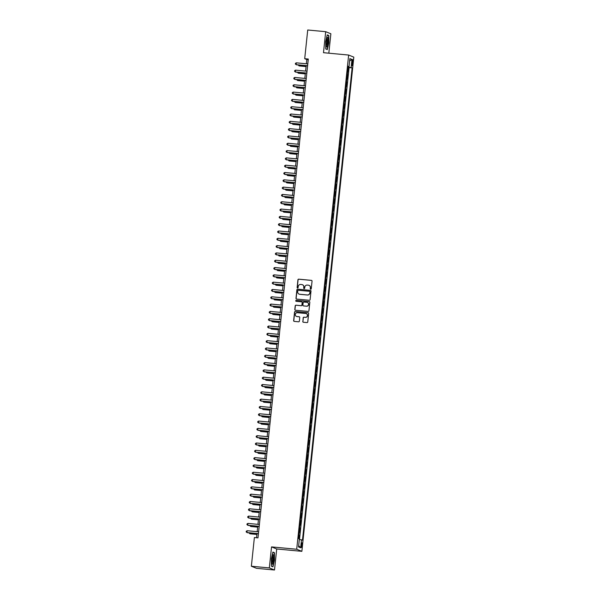 <?xml version="1.0" encoding="UTF-8"?>
<svg xmlns="http://www.w3.org/2000/svg" width="600" height="600" viewBox="0 0 600 600"><rect width="100%" height="100%" fill="white"/><g stroke="black" fill="none" stroke-linecap="round" stroke-linejoin="round"><path stroke-width="0.9" d="M310.695 289.215A0.503 0.495 -68 0 0 311.243 288.765L312.045 281.138A0.72 0.705 -68 0 0 311.415 280.358L298.718 279.165A0.72 0.705 -68 0 0 297.938 279.817L297.135 287.445A0.503 0.495 -68 0 0 297.577 287.993A0.503 0.495 -68 0 0 298.118 287.535L298.222 286.553A2.31 2.265 -68 0 1 300.728 284.46L301.785 284.565A2.31 2.265 -68 0 1 303.803 287.07L303.697 288.06A0.503 0.495 -68 0 0 304.14 288.608A0.503 0.495 -68 0 0 304.68 288.15L304.785 287.16A2.31 2.265 -68 0 1 307.282 285.075L308.347 285.173A2.31 2.265 -68 0 1 310.358 287.685L310.26 288.668A0.503 0.495 -68 0 0 310.695 289.215M302.138 545.347A2.355 0.465 95.3 0 0 301.913 542.82A2.355 0.465 95.3 0 0 301.245 544.987A2.355 0.465 95.3 0 0 301.47 547.507A2.355 0.465 95.3 0 0 302.138 545.347M302.782 321.465A0.72 0.705 -68 0 0 303.413 322.252L306.975 322.582A0.72 0.705 -68 0 0 307.763 321.93L308.647 313.462A0.72 0.705 -68 0 0 308.017 312.683L295.32 311.498A0.72 0.705 -68 0 0 294.54 312.142L293.647 320.61A0.72 0.705 -68 0 0 294.278 321.397L298.582 321.803A0.72 0.705 -68 0 0 299.362 321.15L299.745 317.528A0.72 0.705 -68 0 0 299.115 316.74L296.978 316.538A1.935 1.89 -68 0 1 295.343 314.175A1.935 1.89 -68 0 1 297.382 312.705L305.745 313.485A1.935 1.89 -68 0 1 307.38 315.847A1.935 1.89 -68 0 1 305.34 317.325L303.945 317.19A0.72 0.705 -68 0 0 303.165 317.843L302.925 321.525A0.72 0.705 -68 0 0 303.293 322.23M271.545 546.9L269.332 567.915L251.362 566.235L256.53 568.32L274.5 570L276.712 548.985L301.868 551.332L296.707 549.248L271.545 546.9L276.712 548.985M328.822 53.198L330.862 33.765L325.695 31.68L323.49 52.695L348.645 55.05L296.707 549.248M325.695 31.68L307.725 30L304.71 58.695L306.803 59.543L306.36 63.78M251.362 566.235L254.377 537.54L257.978 537.877L308.303 59.032L304.71 58.695M309.322 300.27A0.72 0.705 -68 0 0 310.103 299.618L310.995 291.15A0.72 0.705 -68 0 0 310.365 290.362L297.66 289.178A0.72 0.705 -68 0 0 296.88 289.83L295.995 298.298A0.72 0.705 -68 0 0 296.625 299.077L309.322 300.27M309.825 302.31L308.933 310.778A0.72 0.705 -68 0 1 308.153 311.423L295.447 310.237A0.72 0.705 -68 0 1 294.817 309.457L295.2 305.835A0.72 0.705 -68 0 1 295.98 305.183L301.132 305.663A0.72 0.705 -68 0 0 301.913 305.01L302.168 302.603A0.72 0.705 -68 0 0 301.538 301.822L296.175 301.32A0.503 0.495 -68 0 1 295.748 300.705A0.503 0.495 -68 0 1 296.28 300.315L309.195 301.522A0.72 0.705 -68 0 1 309.825 302.31M299.085 538.778L299.452 535.29L298.748 535.222M298.763 535.035L299.25 532.162L299.76 532.365L300.218 527.977L299.513 527.918M299.535 527.722L300.022 524.85L300.525 525.053L300.99 520.673L300.285 520.605M300.3 520.41L300.788 517.537L301.298 517.748L301.755 513.36L301.05 513.293M301.072 513.097L301.553 510.232L302.062 510.435L302.528 506.048L301.822 505.98M301.837 505.793L302.325 502.92L302.835 503.123L303.293 498.735L302.587 498.675M302.61 498.48L303.09 495.607L303.6 495.81L304.065 491.43L303.353 491.362M303.375 491.168L303.862 488.295L304.373 488.505L304.83 484.118L304.125 484.05M304.147 483.855L304.627 480.99L305.138 481.192L305.603 476.805L304.89 476.737M304.913 476.55L305.4 473.678L305.91 473.88L306.368 469.493L305.663 469.433M305.685 469.237L306.165 466.365L306.675 466.567L307.14 462.188L306.428 462.12M306.45 461.925L306.938 459.053L307.447 459.263L307.905 454.875L307.2 454.808M307.215 454.612L307.702 451.748L308.212 451.95L308.67 447.562L307.965 447.495M307.987 447.308L308.468 444.435L308.978 444.638L309.442 440.25L308.737 440.19M308.752 439.995L309.24 437.123L309.75 437.325L310.207 432.945L309.502 432.877M309.525 432.683L310.005 429.81L310.515 430.02L310.98 425.632L310.275 425.565M310.29 425.37L310.778 422.505L311.288 422.707L311.745 418.32L311.04 418.252M311.062 418.065L311.543 415.192L312.053 415.395L312.517 411.007L311.805 410.947M311.827 410.752L312.315 407.88L312.825 408.082L313.282 403.702L312.577 403.635M312.6 403.44L313.08 400.567L313.59 400.778L314.055 396.39L313.343 396.322M313.365 396.127L313.853 393.263L314.362 393.465L314.82 389.077L314.115 389.01M314.13 388.822L314.618 385.95L315.127 386.153L315.593 381.765L314.88 381.705M314.903 381.51L315.39 378.638L315.892 378.84L316.358 374.46L315.653 374.392M315.668 374.197L316.155 371.325L316.665 371.535L317.123 367.147L316.418 367.08M316.44 366.885L316.92 364.013L317.43 364.222L317.895 359.835L317.19 359.767M317.205 359.58L317.692 356.707L318.202 356.91L318.66 352.522L317.955 352.462M317.978 352.267L318.457 349.395L318.968 349.597L319.433 345.218L318.728 345.15M318.743 344.955L319.23 342.082L319.74 342.293L320.197 337.905L319.493 337.837M319.515 337.642L319.995 334.77L320.505 334.98L320.97 330.593L320.257 330.525M320.28 330.337L320.767 327.465L321.278 327.668L321.735 323.28L321.03 323.212M321.053 323.025L321.532 320.153L322.043 320.355L322.507 315.975L321.795 315.907M321.817 315.712L322.305 312.84L322.815 313.05L323.272 308.663L322.567 308.595M322.582 308.4L323.07 305.528L323.58 305.737L324.038 301.35L323.332 301.282M323.355 301.095L323.835 298.222L324.345 298.425L324.81 294.038L324.105 293.97M324.12 293.782L324.608 290.91L325.118 291.112L325.575 286.733L324.87 286.665M324.892 286.47L325.373 283.597L325.882 283.808L326.347 279.42L325.642 279.353M325.657 279.157L326.145 276.285L326.655 276.495L327.112 272.108L326.407 272.04M326.43 271.853L326.91 268.98L327.42 269.183L327.885 264.795L327.173 264.728M327.195 264.54L327.683 261.668L328.192 261.87L328.65 257.49L327.945 257.423M327.968 257.228L328.447 254.355L328.957 254.565L329.423 250.178L328.71 250.11M328.733 249.915L329.22 247.042L329.73 247.252L330.188 242.865L329.483 242.798M329.505 242.61L329.985 239.737L330.495 239.94L330.96 235.553L330.248 235.485M330.27 235.298L330.757 232.425L331.26 232.627L331.725 228.248L331.02 228.18M331.035 227.985L331.522 225.112L332.032 225.322L332.49 220.935L331.785 220.868M331.808 220.673L332.288 217.8L332.798 218.01L333.263 213.623L332.558 213.555M332.572 213.368L333.06 210.495L333.57 210.697L334.028 206.31L333.322 206.243M333.345 206.055L333.825 203.183L334.335 203.385L334.8 199.005L334.095 198.938M334.11 198.743L334.597 195.87L335.108 196.08L335.565 191.692L334.86 191.625M334.882 191.43L335.362 188.558L335.873 188.767L336.337 184.38L335.625 184.312M335.647 184.125L336.135 181.252L336.645 181.455L337.103 177.067L336.397 177M336.42 176.812L336.9 173.94L337.41 174.142L337.875 169.762L337.163 169.695M337.185 169.5L337.673 166.627L338.183 166.837L338.64 162.45L337.935 162.382M337.95 162.188L338.438 159.315L338.947 159.525L339.405 155.137L338.7 155.07M338.722 154.882L339.202 152.01L339.712 152.212L340.178 147.825L339.472 147.757M339.487 147.57L339.975 144.697L340.485 144.9L340.942 140.52L340.237 140.453M340.26 140.257L340.74 137.385L341.25 137.595L341.715 133.208L341.01 133.14M341.025 132.945L341.513 130.072L342.022 130.282L342.48 125.895L341.775 125.828M341.798 125.64L342.278 122.767L342.788 122.97L343.252 118.583L342.54 118.515M342.562 118.328L343.05 115.455L343.56 115.657L344.017 111.278L343.312 111.21M343.335 111.015L343.815 108.142L344.325 108.352L344.79 103.965L344.077 103.898M344.1 103.703L344.587 100.83L345.097 101.04L345.555 96.653L344.85 96.585M344.873 96.398L345.353 93.525L345.862 93.727L346.327 89.34L345.615 89.273M345.638 89.085L346.125 86.213L346.635 86.415L347.093 82.028L346.388 81.968M346.403 81.773L346.89 78.9L347.4 79.11L347.858 74.722L347.175 74.46M347.153 74.655L347.858 74.722M352.058 61.68L351.885 63.293A2.28 0.45 95.3 0 0 352.103 65.738A2.28 0.45 95.3 0 0 352.748 63.637L352.92 62.032A2.28 0.45 95.3 0 0 352.702 59.588A2.28 0.45 95.3 0 0 352.058 61.68M301.868 551.332L353.812 57.135L348.645 55.05M299.325 539.438L302.475 540.15L352.118 67.883L347.955 67.028M301.5 539.752L300.653 547.793L298.53 546.938L299.377 538.898L298.403 538.5L348.038 66.233L349.013 66.63L349.86 58.59L351.983 59.445L351.135 67.485M299.505 539.467L349.095 67.597L348.63 67.41L348.165 71.797L347.483 71.535M346.582 81.825L347.093 82.028M345.817 89.137L346.327 89.34M345.045 96.45L345.555 96.653M344.28 103.755L344.79 103.965M343.507 111.067L344.017 111.278M342.743 118.38L343.252 118.583M341.97 125.692L342.48 125.895M341.205 132.998L341.715 133.208M340.433 140.31L340.942 140.52M339.668 147.623L340.178 147.825M338.903 154.935L339.405 155.137M338.13 162.24L338.64 162.45M337.365 169.553L337.875 169.762M336.593 176.865L337.103 177.067M335.827 184.178L336.337 184.38M335.055 191.483L335.565 191.692M334.29 198.795L334.8 199.005M333.517 206.108L334.028 206.31M332.752 213.42L333.263 213.623M331.98 220.725L332.49 220.935M331.215 228.038L331.725 228.248M330.45 235.35L330.96 235.553M329.678 242.663L330.188 242.865M328.913 249.968L329.423 250.178M328.14 257.28L328.65 257.49M327.375 264.593L327.885 264.795M326.603 271.905L327.112 272.108M325.837 279.21L326.347 279.42M325.065 286.522L325.575 286.733M324.3 293.835L324.81 294.038M323.535 301.147L324.038 301.35M322.763 308.452L323.272 308.663M321.998 315.765L322.507 315.975M321.225 323.077L321.735 323.28M320.46 330.39L320.97 330.593M319.688 337.695L320.197 337.905M318.923 345.007L319.433 345.218M318.15 352.32L318.66 352.522M317.385 359.632L317.895 359.835M316.612 366.938L317.123 367.147M315.847 374.25L316.358 374.46M315.082 381.562L315.593 381.765M314.31 388.875L314.82 389.077M313.545 396.18L314.055 396.39M312.772 403.493L313.282 403.702M312.007 410.805L312.517 411.007M311.235 418.118L311.745 418.32M310.47 425.423L310.98 425.632M309.697 432.735L310.207 432.945M308.933 440.048L309.442 440.25M308.16 447.36L308.67 447.562M307.395 454.665L307.905 454.875M306.63 461.978L307.14 462.188M305.858 469.29L306.368 469.493M305.093 476.603L305.603 476.805M304.32 483.908L304.83 484.118M303.555 491.22L304.065 491.43M302.782 498.533L303.293 498.735M302.017 505.845L302.528 506.048M301.245 513.15L301.755 513.36M300.48 520.463L300.99 520.673M299.715 527.775L300.218 527.977M298.942 535.088L299.452 535.29M269.332 567.915L274.5 570M306.157 65.707L305.587 71.085M305.385 73.02L304.822 78.398M304.62 80.332L304.05 85.71M303.847 87.645L303.285 93.023M303.082 94.95L302.52 100.328M302.31 102.262L301.748 107.64M301.545 109.575L300.983 114.953M300.772 116.887L300.21 122.265M300.007 124.192L299.445 129.57M299.243 131.505L298.673 136.882M298.47 138.817L297.907 144.195M297.705 146.13L297.135 151.507M296.933 153.442L296.37 158.812M296.168 160.748L295.597 166.125M295.395 168.06L294.832 173.438M294.63 175.373L294.067 180.75M293.858 182.685L293.295 188.055M293.093 189.99L292.53 195.368M292.327 197.303L291.757 202.68M291.555 204.615L290.993 209.993M290.79 211.928L290.22 217.298M290.017 219.233L289.455 224.61M289.252 226.545L288.683 231.923M288.48 233.858L287.918 239.235M287.715 241.17L287.145 246.54M286.942 248.475L286.38 253.853M286.178 255.788L285.615 261.165M285.405 263.1L284.843 268.478M284.64 270.413L284.077 275.782M283.875 277.718L283.305 283.095M283.103 285.03L282.54 290.407M282.337 292.343L281.767 297.72M281.565 299.655L281.002 305.025M280.8 306.96L280.23 312.337M280.028 314.272L279.465 319.65M279.263 321.585L278.7 326.962M278.49 328.897L277.928 334.267M277.725 336.202L277.163 341.58M276.96 343.515L276.39 348.892M276.188 350.827L275.625 356.205M275.423 358.14L274.853 363.51M274.65 365.445L274.087 370.822M273.885 372.757L273.315 378.135M273.112 380.07L272.55 385.447M272.347 387.382L271.778 392.752M271.575 394.688L271.013 400.065M270.81 402L270.248 407.377M270.038 409.312L269.475 414.69M269.272 416.625L268.71 421.995M268.507 423.93L267.938 429.308M267.735 431.243L267.173 436.62M266.97 438.555L266.4 443.933M266.197 445.868L265.635 451.237M265.433 453.173L264.862 458.55M264.66 460.485L264.097 465.862M263.895 467.798L263.332 473.175M263.123 475.11L262.56 480.48M262.358 482.415L261.795 487.793M261.593 489.728L261.022 495.105M260.82 497.04L260.257 502.418M260.055 504.353L259.485 509.722M259.282 511.658L258.72 517.035M258.517 518.97L257.947 524.347M257.745 526.283L257.183 531.66M256.98 533.595L256.545 537.743M308.235 59.67L306.803 59.543M347.925 67.343L348.63 67.41M349.095 67.597L352.118 67.883M348 66.608L349.013 66.63M349.612 60.99L351.983 59.445M300.653 547.793L298.673 545.625M325.725 41.595L325.763 48.968L327.315 49.597L328.837 42.855L328.8 35.483L327.248 34.86L325.725 41.595M272.955 566.82L274.47 560.085L274.44 552.713L272.88 552.082L271.365 558.825L271.395 566.197L272.955 566.82M327.915 35.4L328.8 35.483M327.188 35.108L328.612 35.685L328.837 42.855M273.555 552.63L274.44 552.713M272.827 552.338L274.245 552.908L274.47 560.085M310.635 289.207A0.503 0.495 -68 0 1 310.395 288.728L310.5 287.737A2.31 2.265 -68 0 0 309.038 285.36M302.475 284.745A2.31 2.265 -68 0 1 303.938 287.123L303.832 288.112A0.503 0.495 -68 0 0 304.072 288.593M311.678 280.433A0.72 0.705 -68 0 0 311.558 280.41L298.853 279.225A0.72 0.705 -68 0 0 298.072 279.877L297.27 287.498A0.503 0.495 -68 0 0 297.51 287.978M310.627 290.445A0.72 0.705 -68 0 0 310.507 290.423L297.803 289.237A0.72 0.705 -68 0 0 297.022 289.882L296.13 298.35A0.72 0.705 -68 0 0 296.498 299.055M309.923 291.847A0.503 0.495 -68 0 0 309.48 291.3L298.335 290.257A0.503 0.495 -68 0 0 297.788 290.707L297.675 291.75A2.31 2.265 -68 0 0 299.692 294.255L307.312 294.968A2.31 2.265 -68 0 0 309.817 292.882L310.065 291.9A0.503 0.495 -68 0 0 309.69 291.36M299.138 294.135A2.31 2.265 -68 0 0 299.835 294.315L299.692 294.255M310.065 291.9L309.952 292.942A2.31 2.265 -68 0 1 307.455 295.028L299.835 294.315M301.8 301.905A0.72 0.705 -68 0 1 302.303 302.663L302.055 305.062A0.72 0.705 -68 0 1 301.275 305.715L296.123 305.235A0.72 0.705 -68 0 0 295.343 305.888L294.96 309.51A0.72 0.705 -68 0 0 295.327 310.215M309.457 301.605A0.72 0.705 -68 0 0 309.33 301.582L296.415 300.375A0.503 0.495 -68 0 0 296.108 301.312M306.48 306.157A1.935 1.89 -68 0 0 307.403 302.445A1.935 1.89 -68 0 0 306.877 302.325L303.938 302.048A0.72 0.705 -68 0 0 303.157 302.7L302.903 305.1A0.72 0.705 -68 0 0 303.532 305.888L306.615 306.218A1.935 1.89 -68 0 0 307.47 302.475M306.615 306.218L303.668 305.94M306.337 313.642A1.935 1.89 -68 0 1 305.483 317.377L304.087 317.25A0.72 0.705 -68 0 0 303.308 317.903L302.925 321.525M296.528 316.44A1.935 1.89 -68 0 0 297.12 316.597L296.978 316.538M299.377 316.822A0.72 0.705 -68 0 0 299.25 316.8L297.12 316.597M308.28 312.757A0.72 0.705 -68 0 0 308.16 312.735L295.455 311.55A0.72 0.705 -68 0 0 294.675 312.202L293.79 320.67A0.72 0.705 -68 0 0 294.15 321.375M299.01 65.04L299.28 65.933L306.067 66.57M298.178 64.965L298.928 65.79L306.075 66.465M307.597 65.738L296.138 64.665L296.325 62.835L307.793 63.907M307.59 65.843L296.483 64.808L295.365 64.073L295.44 63.345L296.325 62.835M328.043 42.578A4.785 0.938 95.3 0 0 327.233 37.71A4.785 0.938 95.3 0 0 326.228 41.85A4.785 0.938 95.3 0 0 326.392 46.65A4.785 0.938 95.3 0 0 328.043 42.578M326.19 45.758A3.623 0.712 95.3 0 0 327.165 42.428A3.623 0.712 95.3 0 0 326.858 38.557M328.642 42.818L327.173 49.35L325.763 48.78M326.58 49.297L327.173 49.35M273.66 555.51A4.785 0.938 95.3 0 0 272.865 554.94A4.785 0.938 95.3 0 0 271.897 558.81A4.785 0.938 95.3 0 0 271.89 563.37A4.785 0.938 95.3 0 0 272.032 563.88A4.785 0.938 95.3 0 0 273.405 561.668A4.785 0.938 95.3 0 0 273.66 555.51M271.822 562.987A3.623 0.712 95.3 0 0 272.715 560.377A3.623 0.712 95.3 0 0 272.79 556.403A3.623 0.712 95.3 0 0 272.498 555.78M272.212 566.528L271.395 566.01M274.282 560.048L272.812 566.58M298.237 72.352L298.507 73.245L305.295 73.883M297.413 72.278L298.163 73.102L305.31 73.77M297.472 79.665L297.743 80.558L304.53 81.188M296.64 79.59L297.39 80.415L304.538 81.082M296.7 86.977L296.97 87.863L303.757 88.5M295.875 86.895L296.625 87.727L303.772 88.395M295.935 94.282L296.205 95.175L302.993 95.812M295.11 94.207L295.853 95.032L303 95.707M306.832 73.05L295.365 71.977L295.56 70.148L307.02 71.22M306.817 73.155L295.718 72.12L294.593 71.385L294.675 70.65L295.56 70.148M306.06 80.363L294.6 79.29L294.788 77.46L306.255 78.532M306.053 80.468L294.945 79.425L293.827 78.698L293.903 77.963L294.788 77.46M305.295 87.668L293.827 86.595L294.022 84.773L305.483 85.845M305.28 87.78L294.18 86.738L293.055 86.002L293.138 85.275L294.022 84.773M304.522 94.98L293.062 93.907L293.257 92.078L304.718 93.15M304.515 95.085L293.407 94.05L292.29 93.315L292.365 92.588L293.257 92.078M295.163 101.595L295.433 102.488L302.22 103.125M294.337 101.52L295.087 102.345L302.235 103.012M303.757 102.292L292.29 101.22L292.485 99.39L303.945 100.462M303.743 102.398L292.642 101.363L291.517 100.627L291.6 99.892L292.485 99.39M294.397 108.907L294.668 109.8L301.455 110.43M293.572 108.833L294.315 109.657L301.462 110.325M302.985 109.605L291.525 108.532L291.72 106.703L303.18 107.775M302.978 109.71L291.877 108.667L290.752 107.94L290.827 107.205L291.72 106.703M293.625 116.22L293.895 117.105L300.683 117.743M292.8 116.137L293.55 116.97L300.697 117.637M302.22 116.91L290.76 115.837L290.947 114.015L302.415 115.087M302.205 117.023L291.105 115.98L289.987 115.245L290.062 114.517L290.947 114.015M292.86 123.525L293.13 124.417L299.918 125.055M292.035 123.45L292.778 124.275L299.933 124.95M301.447 124.222L289.987 123.15L290.183 121.32L301.642 122.392M301.44 124.328L290.34 123.292L289.215 122.558L289.29 121.83L290.183 121.32M292.095 130.837L292.365 131.73L299.153 132.368M291.263 130.762L292.013 131.587L299.16 132.255M300.683 131.535L289.222 130.462L289.41 128.632L300.877 129.705M300.675 131.64L289.567 130.605L288.45 129.87L288.525 129.135L289.41 128.632M291.322 138.15L291.593 139.042L298.38 139.672M290.498 138.075L291.248 138.9L298.395 139.567M299.918 138.847L288.45 137.775L288.645 135.945L300.105 137.017M299.903 138.953L288.803 137.91L287.678 137.183L287.752 136.447L288.645 135.945M290.558 145.462L290.827 146.347L297.615 146.985M289.725 145.38L290.475 146.212L297.623 146.88M299.145 146.153L287.685 145.08L287.873 143.257L299.34 144.33M299.138 146.265L288.03 145.222L286.913 144.488L286.987 143.76L287.873 143.257M289.785 152.767L290.055 153.66L296.843 154.297M288.96 152.692L289.71 153.517L296.858 154.192M298.38 153.465L286.913 152.392L287.108 150.57L298.567 151.635M298.365 153.57L287.265 152.535L286.14 151.8L286.222 151.072L287.108 150.57M297.608 160.778L286.147 159.705L286.335 157.875L297.803 158.947M297.6 160.882L286.493 159.847L285.375 159.113L285.45 158.377L286.335 157.875M296.843 168.09L285.375 167.017L285.57 165.188L297.03 166.26M296.827 168.195L285.728 167.153L284.603 166.425L284.685 165.69L285.57 165.188M289.02 160.08L289.29 160.972L296.077 161.61M288.195 160.005L288.938 160.83L296.085 161.498M288.248 167.392L288.517 168.285L295.305 168.915M287.423 167.317L288.173 168.142L295.32 168.81M287.483 174.705L287.752 175.59L294.54 176.227M286.657 174.623L287.4 175.455L294.548 176.123M296.07 175.395L284.61 174.322L284.805 172.5L296.265 173.572M296.062 175.507L284.955 174.465L283.837 173.73L283.913 173.002L284.805 172.5M286.71 182.01L286.98 182.903L293.767 183.54M285.885 181.935L286.635 182.76L293.782 183.435M295.305 182.708L283.837 181.635L284.032 179.812L295.5 180.877M295.29 182.812L284.19 181.778L283.072 181.042L283.147 180.315L284.032 179.812M285.945 189.322L286.215 190.215L293.002 190.852M285.12 189.248L285.862 190.072L293.01 190.74M294.532 190.02L283.072 188.947L283.267 187.118L294.728 188.19M294.525 190.125L283.425 189.09L282.3 188.355L282.375 187.62L283.267 187.118M285.173 196.635L285.442 197.528L292.237 198.157M284.347 196.56L285.097 197.385L292.245 198.053M293.767 197.333L282.308 196.26L282.495 194.43L293.962 195.502M293.752 197.438L282.653 196.395L281.535 195.667L281.61 194.933L282.495 194.43M284.407 203.947L284.678 204.833L291.465 205.47M283.582 203.865L284.332 204.697L291.48 205.365M293.002 204.638L281.535 203.565L281.73 201.743L293.19 202.815M292.987 204.75L281.888 203.708L280.763 202.972L280.837 202.245L281.73 201.743M283.642 211.252L283.913 212.145L290.7 212.782M282.81 211.178L283.56 212.002L290.707 212.678M292.23 211.95L280.77 210.877L280.957 209.055L292.425 210.12M292.222 212.055L281.115 211.02L279.998 210.285L280.072 209.558L280.957 209.055M282.87 218.565L283.14 219.458L289.928 220.095M282.045 218.49L282.795 219.315L289.942 219.983M291.465 219.263L279.998 218.19L280.192 216.36L291.653 217.433M291.45 219.368L280.35 218.333L279.225 217.597L279.308 216.862L280.192 216.36M282.105 225.877L282.375 226.77L289.163 227.4M281.272 225.803L282.022 226.627L289.17 227.295M290.692 226.575L279.233 225.502L279.42 223.673L290.888 224.745M290.685 226.68L279.577 225.638L278.46 224.91L278.535 224.175L279.42 223.673M281.332 233.19L281.603 234.075L288.39 234.712M280.507 233.108L281.257 233.94L288.405 234.608M280.567 240.495L280.837 241.388L287.625 242.025M279.743 240.42L280.485 241.245L287.632 241.92M279.795 247.808L280.065 248.7L286.853 249.337M278.97 247.733L279.72 248.558L286.868 249.225M289.928 233.88L278.46 232.808L278.655 230.985L290.115 232.058M289.913 233.993L278.812 232.95L277.688 232.215L277.77 231.487L278.655 230.985M289.155 241.192L277.695 240.12L277.89 238.298L289.35 239.362M289.147 241.298L278.04 240.263L276.923 239.528L276.998 238.8L277.89 238.298M288.39 248.505L276.923 247.433L277.118 245.603L288.577 246.675M288.375 248.61L277.275 247.575L276.15 246.84L276.233 246.105L277.118 245.603M279.03 255.12L279.3 256.013L286.087 256.642M278.205 255.045L278.947 255.87L286.095 256.538M287.618 255.817L276.157 254.745L276.353 252.915L287.812 253.987M287.61 255.923L276.51 254.88L275.385 254.153L275.46 253.417L276.353 252.915M278.257 262.433L278.528 263.317L285.315 263.955M277.433 262.35L278.183 263.183L285.33 263.85M286.853 263.123L275.392 262.05L275.58 260.228L287.048 261.3M286.837 263.235L275.737 262.192L274.62 261.457L274.695 260.73L275.58 260.228M277.493 269.737L277.763 270.63L284.55 271.267M276.668 269.663L277.41 270.487L284.565 271.163M286.08 270.435L274.62 269.362L274.815 267.54L286.275 268.605M286.072 270.54L274.972 269.505L273.847 268.77L273.923 268.043L274.815 267.54M276.728 277.05L276.998 277.942L283.785 278.58M275.895 276.975L276.645 277.8L283.793 278.468M285.315 277.748L273.855 276.675L274.043 274.845L285.51 275.918M285.308 277.853L274.2 276.817L273.082 276.082L273.157 275.347L274.043 274.845M275.955 284.362L276.225 285.255L283.013 285.885M275.13 284.288L275.88 285.112L283.028 285.78M275.19 291.675L275.46 292.56L282.248 293.197M274.358 291.593L275.108 292.425L282.255 293.093M274.418 298.98L274.688 299.873L281.475 300.51M273.593 298.905L274.343 299.73L281.49 300.405M284.55 285.06L273.082 283.987L273.278 282.157L284.737 283.23M284.535 285.165L273.435 284.13L272.31 283.395L272.385 282.66L273.278 282.157M283.778 292.365L272.317 291.293L272.505 289.47L283.972 290.543M283.77 292.478L272.663 291.435L271.545 290.7L271.62 289.972L272.505 289.47M283.013 299.678L271.545 298.605L271.74 296.782L283.2 297.847M282.998 299.782L271.897 298.748L270.772 298.013L270.855 297.285L271.74 296.782M273.653 306.293L273.923 307.185L280.71 307.822M272.827 306.218L273.57 307.043L280.718 307.71M282.24 306.99L270.78 305.918L270.968 304.087L282.435 305.16M282.233 307.095L271.125 306.06L270.007 305.325L270.082 304.59L270.968 304.087M272.88 313.605L273.15 314.498L279.938 315.127M272.055 313.53L272.805 314.355L279.952 315.022M281.475 314.303L270.007 313.23L270.202 311.4L281.663 312.472M281.46 314.407L270.36 313.373L269.235 312.638L269.317 311.903L270.202 311.4M272.115 320.918L272.385 321.81L279.173 322.44M271.29 320.835L272.032 321.668L279.18 322.335M280.702 321.608L269.243 320.535L269.438 318.712L280.897 319.785M280.695 321.72L269.587 320.678L268.47 319.942L268.545 319.215L269.438 318.712M271.343 328.222L271.612 329.115L278.4 329.752M270.517 328.147L271.267 328.972L278.415 329.647M279.938 328.92L268.47 327.847L268.665 326.025L280.125 327.09M279.923 329.025L268.822 327.99L267.705 327.255L267.78 326.528L268.665 326.025M270.577 335.535L270.847 336.428L277.635 337.065M269.752 335.46L270.495 336.285L277.642 336.952M279.165 336.233L267.705 335.16L267.9 333.33L279.36 334.403M279.157 336.337L268.058 335.303L266.933 334.567L267.007 333.832L267.9 333.33M269.805 342.847L270.075 343.74L276.87 344.37M268.98 342.772L269.73 343.597L276.877 344.265M278.4 343.545L266.94 342.472L267.127 340.642L278.595 341.715M278.385 343.65L267.285 342.615L266.168 341.88L266.243 341.145L267.127 340.642M269.04 350.16L269.31 351.053L276.097 351.683M268.215 350.077L268.957 350.91L276.112 351.577M277.635 350.85L266.168 349.778L266.362 347.955L277.822 349.028M277.62 350.962L266.52 349.92L265.395 349.185L265.47 348.457L266.362 347.955M268.275 357.465L268.545 358.358L275.332 358.995M267.442 357.39L268.192 358.215L275.34 358.89M276.862 358.163L265.403 357.09L265.59 355.267L277.058 356.332M276.855 358.267L265.748 357.233L264.63 356.498L264.705 355.77L265.59 355.267M267.502 364.778L267.772 365.67L274.56 366.308M266.678 364.702L267.428 365.528L274.575 366.195M276.097 365.475L264.63 364.403L264.825 362.572L276.285 363.645M276.082 365.58L264.983 364.545L263.858 363.81L263.94 363.075L264.825 362.572M266.737 372.09L267.007 372.983L273.795 373.612M265.905 372.015L266.655 372.84L273.803 373.507M275.325 372.788L263.865 371.715L264.053 369.885L275.52 370.957M275.317 372.892L264.21 371.858L263.093 371.123L263.168 370.388L264.053 369.885M265.965 379.403L266.235 380.295L273.022 380.925M265.14 379.32L265.89 380.153L273.038 380.82M274.56 380.093L263.093 379.028L263.288 377.197L274.748 378.27M274.545 380.205L263.445 379.163L262.32 378.428L262.403 377.7L263.288 377.197M265.2 386.707L265.47 387.6L272.257 388.237M264.375 386.632L265.118 387.457L272.265 388.132M273.788 387.405L262.327 386.332L262.515 384.51L273.983 385.575M273.78 387.51L262.673 386.475L261.555 385.74L261.63 385.013L262.515 384.51M264.428 394.02L264.697 394.912L271.485 395.55M263.603 393.945L264.353 394.77L271.5 395.438M273.022 394.717L261.555 393.645L261.75 391.815L273.21 392.888M273.007 394.822L261.907 393.787L260.782 393.053L260.865 392.317L261.75 391.815M263.663 401.332L263.933 402.225L270.72 402.855M262.837 401.257L263.58 402.082L270.728 402.75M272.25 402.03L260.79 400.957L260.985 399.127L272.445 400.2M272.243 402.135L261.142 401.1L260.017 400.365L260.093 399.63L260.985 399.127M262.89 408.645L263.16 409.537L269.947 410.168M262.065 408.562L262.815 409.395L269.962 410.062M271.485 409.335L260.025 408.27L260.212 406.44L271.68 407.513M271.47 409.447L260.37 408.405L259.252 407.67L259.327 406.942L260.212 406.44M262.125 415.95L262.395 416.842L269.183 417.48M261.3 415.875L262.043 416.707L269.197 417.375M270.712 416.647L259.252 415.575L259.447 413.752L270.907 414.817M270.705 416.752L259.605 415.717L258.48 414.982L258.555 414.255L259.447 413.752M261.353 423.263L261.63 424.155L268.418 424.793M260.528 423.188L261.278 424.013L268.425 424.68M269.947 423.96L258.487 422.888L258.675 421.058L270.142 422.13M269.94 424.065L258.832 423.03L257.715 422.295L257.79 421.56L258.675 421.058M260.587 430.575L260.858 431.467L267.645 432.097M259.763 430.5L260.513 431.325L267.66 431.993M269.183 431.272L257.715 430.2L257.91 428.37L269.37 429.442M269.168 431.377L258.067 430.342L256.942 429.607L257.017 428.873L257.91 428.37M259.822 437.888L260.093 438.78L266.88 439.41M258.99 437.805L259.74 438.638L266.888 439.305M268.41 438.577L256.95 437.513L257.138 435.683L268.605 436.755M268.403 438.69L257.295 437.647L256.178 436.912L256.252 436.185L257.138 435.683M259.05 445.192L259.32 446.085L266.108 446.722M258.225 445.118L258.975 445.95L266.123 446.618M267.645 445.89L256.178 444.817L256.373 442.995L267.832 444.06M267.63 445.995L256.53 444.96L255.405 444.225L255.487 443.498L256.373 442.995M258.285 452.505L258.555 453.397L265.343 454.035M257.46 452.43L258.202 453.255L265.35 453.923M257.513 459.817L257.782 460.71L264.57 461.34M256.688 459.743L257.438 460.567L264.585 461.235M256.748 467.13L257.017 468.022L263.805 468.653M255.923 467.048L256.665 467.88L263.812 468.548M255.975 474.435L256.245 475.327L263.032 475.965M255.15 474.36L255.9 475.192L263.048 475.86M255.21 481.748L255.48 482.64L262.267 483.278M254.385 481.673L255.127 482.498L262.275 483.165M254.438 489.06L254.708 489.952L261.495 490.582M253.612 488.985L254.362 489.81L261.51 490.478M266.873 453.202L255.413 452.13L255.6 450.3L267.067 451.373M266.865 453.308L255.757 452.272L254.64 451.537L254.715 450.803L255.6 450.3M266.108 460.515L254.64 459.442L254.835 457.612L266.295 458.685M266.093 460.62L254.993 459.585L253.868 458.85L253.95 458.115L254.835 457.612M265.335 467.82L253.875 466.755L254.07 464.925L265.53 465.998M265.327 467.933L254.22 466.89L253.103 466.155L253.178 465.428L254.07 464.925M264.57 475.132L253.103 474.06L253.298 472.237L264.757 473.303M264.555 475.237L253.455 474.202L252.337 473.467L252.413 472.74L253.298 472.237M263.798 482.445L252.337 481.373L252.532 479.543L263.993 480.615M263.79 482.55L252.69 481.515L251.565 480.78L251.64 480.045L252.532 479.543M263.032 489.757L251.572 488.685L251.76 486.855L263.228 487.928M263.017 489.862L251.917 488.827L250.8 488.092L250.875 487.357L251.76 486.855M253.673 496.373L253.942 497.265L260.73 497.895M252.847 496.29L253.59 497.123L260.745 497.79M262.267 497.062L250.8 495.998L250.995 494.168L262.455 495.24M262.252 497.175L251.153 496.132L250.028 495.397L250.103 494.67L250.995 494.168M252.907 503.685L253.178 504.57L259.965 505.207M252.075 503.603L252.825 504.435L259.972 505.103M261.495 504.375L250.035 503.303L250.222 501.48L261.69 502.545M261.487 504.48L250.38 503.445L249.263 502.71L249.337 501.982L250.222 501.48M252.135 510.99L252.405 511.882L259.192 512.52M251.31 510.915L252.06 511.74L259.207 512.408M260.73 511.688L249.263 510.615L249.458 508.785L260.918 509.857M260.715 511.793L249.615 510.757L248.49 510.022L248.572 509.287L249.458 508.785M251.37 518.303L251.64 519.195L258.428 519.825M250.538 518.227L251.288 519.053L258.435 519.72M259.957 519L248.498 517.928L248.685 516.097L260.153 517.17M259.95 519.105L248.843 518.07L247.725 517.335L247.8 516.6L248.685 516.097M250.597 525.615L250.868 526.507L257.655 527.138M249.772 525.533L250.522 526.365L257.67 527.033M259.192 526.305L247.725 525.24L247.92 523.41L259.38 524.482M259.178 526.418L248.077 525.375L246.952 524.64L247.035 523.912L247.92 523.41M249.833 532.928L250.103 533.812L256.89 534.45M249.007 532.845L249.75 533.678L256.897 534.345M258.42 533.618L246.96 532.545L247.147 530.722L258.615 531.787M258.413 533.722L247.305 532.688L246.188 531.952L246.263 531.225L247.147 530.722M347.347 74.512L347.655 71.588M352.028 61.95L352.92 62.032M351.862 63.555L352.748 63.637"/></g></svg>
